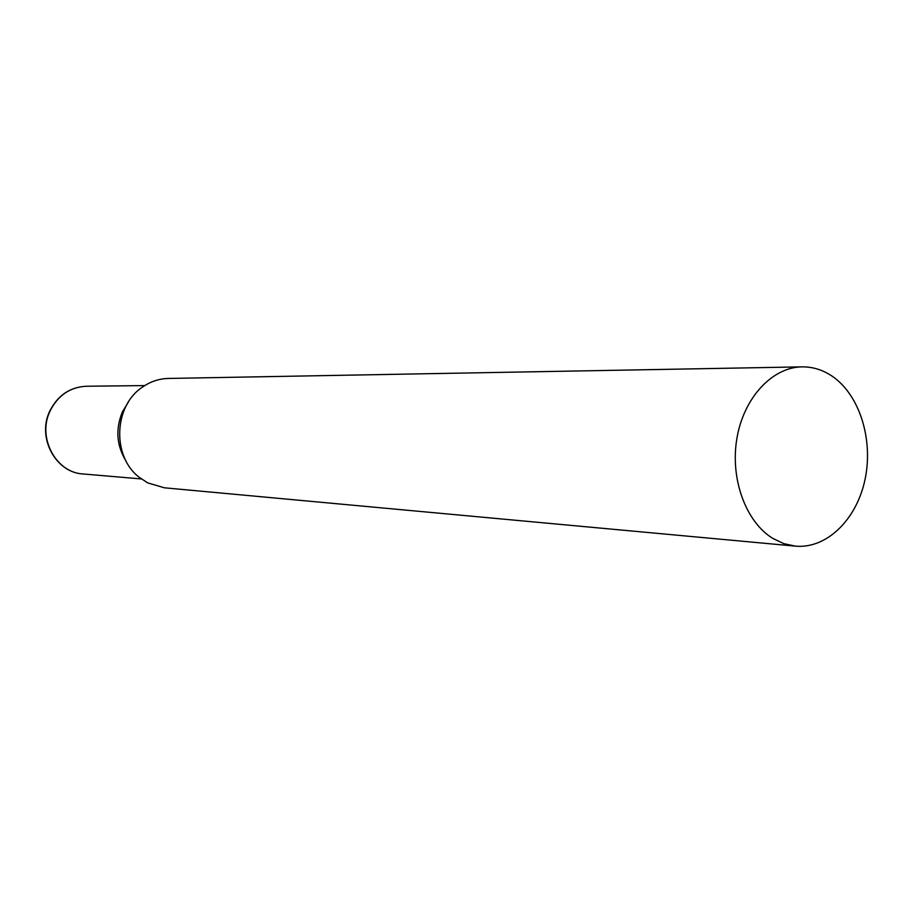 <?xml version="1.0" encoding="UTF-8"?>
<svg xmlns="http://www.w3.org/2000/svg" width="913" height="913" viewBox="0 0 913 913"><rect width="100%" height="100%" fill="white"/><g stroke="black" fill="none" stroke-linecap="round" stroke-linejoin="round"><path stroke-width="1.37" d="M802.036 366.866L168.437 378.45C158.988 378.678 150.234 381.634 142.177 387.306C113.748 406.137 111.9 456.158 138.867 477.031L147.609 482.851L164.397 487.804L795.406 546.134C826.562 549.055 856.52 519.725 864.953 479.85C873.581 440.02 859.761 395.146 832.451 376.384C822.99 369.925 812.844 366.752 802.036 366.866C772.284 367.186 743.844 397.623 736.951 438.114C729.886 478.56 745.75 522.008 772.923 538.476L783.913 543.68L795.406 546.134M128.413 401.982L122.353 412.037C115.312 429.361 116.602 445.806 126.222 461.385M141.31 478.937L83.129 473.973C55.761 472.74 36.954 437.316 50.135 410.861C58.044 395.306 70.118 387.101 86.37 386.245C70.004 387.089 57.839 395.306 49.873 410.907M123.05 410.553L123.517 411.615M144.756 385.583L86.37 386.245M83.129 473.973C55.716 472.751 36.668 437.532 49.804 411.044"/></g></svg>
